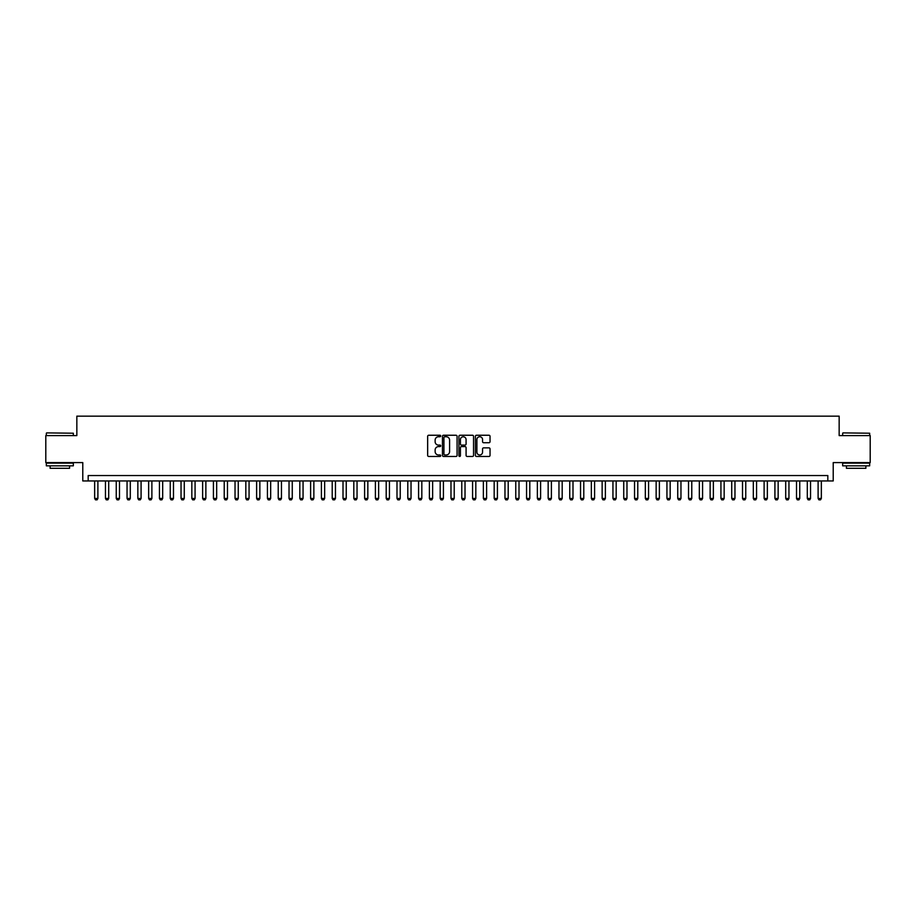<?xml version="1.0" encoding="UTF-8"?>
<svg xmlns="http://www.w3.org/2000/svg" width="916" height="916" viewBox="0 0 916 916"><rect width="100%" height="100%" fill="white"/><g stroke="black" fill="none" stroke-linecap="round" stroke-linejoin="round"><path stroke-width="1.37" d="M440.722 435.993A0.744 0.744 0 0 0 439.978 435.249L428.722 435.249A1.065 1.065 0 0 0 427.658 436.314L427.658 455.389A1.065 1.065 0 0 0 428.722 456.454L439.978 456.454A0.744 0.744 0 0 0 440.722 455.71A0.744 0.744 0 0 0 439.978 454.966L438.524 454.966A3.389 3.389 0 0 1 435.134 451.577L435.134 449.985A3.389 3.389 0 0 1 438.524 446.596L439.978 446.596A0.744 0.744 0 0 0 440.722 445.852A0.744 0.744 0 0 0 439.978 445.107L438.524 445.107A3.389 3.389 0 0 1 435.134 441.718L435.134 440.127A3.389 3.389 0 0 1 438.524 436.737L439.978 436.737A0.744 0.744 0 0 0 440.722 435.993M488.972 442.726A1.065 1.065 0 0 0 490.037 441.661L490.037 436.314A1.065 1.065 0 0 0 488.972 435.249L476.469 435.249A1.065 1.065 0 0 0 475.404 436.314L475.404 455.389A1.065 1.065 0 0 0 476.469 456.454L488.972 456.454A1.065 1.065 0 0 0 490.037 455.389L490.037 448.932A1.065 1.065 0 0 0 488.972 447.867L483.625 447.867A1.065 1.065 0 0 0 482.56 448.932L482.56 452.138A2.84 2.84 0 0 1 479.732 454.966A2.84 2.84 0 0 1 476.892 452.138L476.892 439.577A2.84 2.84 0 0 1 479.732 436.737A2.84 2.84 0 0 1 482.56 439.577L482.56 441.661A1.065 1.065 0 0 0 483.625 442.726L488.972 442.726M827.824 480.946L833.217 480.946L833.217 462.591L870.2 462.591L870.2 435.592L839.159 435.592L839.159 416.162L76.841 416.162L76.841 435.592L45.8 435.592L45.8 462.591L82.784 462.591L82.784 480.946L827.824 480.946L827.824 475.541L88.176 475.541L88.176 480.946M457.073 436.314A1.065 1.065 0 0 0 456.008 435.249L443.504 435.249A1.065 1.065 0 0 0 442.451 436.314L442.451 455.389A1.065 1.065 0 0 0 443.504 456.454L456.008 456.454A1.065 1.065 0 0 0 457.073 455.389L457.073 436.314M459.992 435.249L472.496 435.249A1.065 1.065 0 0 1 473.549 436.314L473.549 455.389A1.065 1.065 0 0 1 472.496 456.454L467.137 456.454A1.065 1.065 0 0 1 466.084 455.389L466.084 447.649A1.065 1.065 0 0 0 465.019 446.596L461.469 446.596A1.065 1.065 0 0 0 460.416 447.649L460.416 455.71A0.744 0.744 0 0 1 459.672 456.454A0.744 0.744 0 0 1 458.927 455.71L458.927 436.314A1.065 1.065 0 0 1 459.992 435.249M444.672 436.737A0.744 0.744 0 0 0 443.928 437.482L443.928 454.221A0.744 0.744 0 0 0 444.672 454.966L446.207 454.966A3.389 3.389 0 0 0 449.596 451.577L449.596 440.127A3.389 3.389 0 0 0 446.207 436.737L444.672 436.737M466.084 439.623A2.84 2.84 0 0 0 463.244 436.795A2.84 2.84 0 0 0 460.416 439.623L460.416 444.054A1.065 1.065 0 0 0 461.469 445.107L465.019 445.107A1.065 1.065 0 0 0 466.084 444.054L466.084 439.623M94.657 480.946L94.657 498.441L97.898 498.441L97.898 480.946M97.898 498.441L97.085 499.838L95.47 499.838L94.657 498.441M46.659 432.89L73.337 433.222L46.659 432.89M59.838 465.832L46.338 465.832L46.338 463.13L73.337 463.13L73.337 465.832L59.838 465.832M69.559 465.832L69.559 468.316L50.117 468.316L50.117 465.832M842.995 432.89L869.662 433.222L842.995 432.89M856.162 465.832L842.663 465.832L842.663 463.13L869.662 463.13L869.662 465.832L856.162 465.832M865.883 465.832L865.883 468.316L846.441 468.316L846.441 465.832M105.454 480.946L105.454 498.441L108.695 498.441L108.695 480.946M108.695 498.441L107.882 499.838L106.267 499.838L105.454 498.441M116.252 480.946L116.252 498.441L119.492 498.441L119.492 480.946M119.492 498.441L118.679 499.838L117.065 499.838L116.252 498.441M127.049 480.946L127.049 498.441L130.29 498.441L130.29 480.946M130.29 498.441L129.477 499.838L127.862 499.838L127.049 498.441M137.847 480.946L137.847 498.441L141.087 498.441L141.087 480.946M141.087 498.441L140.274 499.838L138.66 499.838L137.847 498.441M148.644 480.946L148.644 498.441L151.884 498.441L151.884 480.946M151.884 498.441L151.071 499.838L149.457 499.838L148.644 498.441M159.441 480.946L159.441 498.441L162.682 498.441L162.682 480.946M162.682 498.441L161.88 499.838L160.254 499.838L159.441 498.441M170.239 480.946L170.239 498.441L173.479 498.441L173.479 480.946M173.479 498.441L172.677 499.838L171.052 499.838L170.239 498.441M181.036 480.946L181.036 498.441L184.276 498.441L184.276 480.946M184.276 498.441L183.475 499.838L181.849 499.838L181.036 498.441M191.833 480.946L191.833 498.441L195.074 498.441L195.074 480.946M195.074 498.441L194.272 499.838L192.646 499.838L191.833 498.441M202.631 480.946L202.631 498.441L205.871 498.441L205.871 480.946M205.871 498.441L205.07 499.838L203.444 499.838L202.631 498.441M213.428 480.946L213.428 498.441L216.668 498.441L216.668 480.946M216.668 498.441L215.867 499.838L214.241 499.838L213.428 498.441M224.225 480.946L224.225 498.441L227.466 498.441L227.466 480.946M227.466 498.441L226.664 499.838L225.038 499.838L224.225 498.441M235.034 480.946L235.034 498.441L238.263 498.441L238.263 480.946M238.263 498.441L237.462 499.838L235.836 499.838L235.034 498.441M245.831 480.946L245.831 498.441L249.06 498.441L249.06 480.946M249.06 498.441L248.259 499.838L246.633 499.838L245.831 498.441M256.629 480.946L256.629 498.441L259.858 498.441L259.858 480.946M259.858 498.441L259.056 499.838L257.43 499.838L256.629 498.441M267.426 480.946L267.426 498.441L270.667 498.441L270.667 480.946M270.667 498.441L269.854 499.838L268.228 499.838L267.426 498.441M278.224 480.946L278.224 498.441L281.464 498.441L281.464 480.946M281.464 498.441L280.651 499.838L279.025 499.838L278.224 498.441M289.021 480.946L289.021 498.441L292.261 498.441L292.261 480.946M292.261 498.441L291.448 499.838L289.822 499.838L289.021 498.441M299.818 480.946L299.818 498.441L303.059 498.441L303.059 480.946M303.059 498.441L302.246 499.838L300.62 499.838L299.818 498.441M310.616 480.946L310.616 498.441L313.856 498.441L313.856 480.946M313.856 498.441L313.043 499.838L311.417 499.838L310.616 498.441M321.413 480.946L321.413 498.441L324.653 498.441L324.653 480.946M324.653 498.441L323.84 499.838L322.214 499.838L321.413 498.441M332.21 480.946L332.21 498.441L335.451 498.441L335.451 480.946M335.451 498.441L334.638 499.838L333.012 499.838L332.21 498.441M343.008 480.946L343.008 498.441L346.248 498.441L346.248 480.946M346.248 498.441L345.435 499.838L343.821 499.838L343.008 498.441M353.805 480.946L353.805 498.441L357.045 498.441L357.045 480.946M357.045 498.441L356.232 499.838L354.618 499.838L353.805 498.441M364.602 480.946L364.602 498.441L367.843 498.441L367.843 480.946M367.843 498.441L367.03 499.838L365.415 499.838L364.602 498.441M375.4 480.946L375.4 498.441L378.64 498.441L378.64 480.946M378.64 498.441L377.827 499.838L376.213 499.838L375.4 498.441M386.197 480.946L386.197 498.441L389.437 498.441L389.437 480.946M389.437 498.441L388.624 499.838L387.01 499.838L386.197 498.441M396.994 480.946L396.994 498.441L400.235 498.441L400.235 480.946M400.235 498.441L399.422 499.838L397.807 499.838L396.994 498.441M407.792 480.946L407.792 498.441L411.032 498.441L411.032 480.946M411.032 498.441L410.219 499.838L408.605 499.838L407.792 498.441M418.589 480.946L418.589 498.441L421.829 498.441L421.829 480.946M421.829 498.441L421.017 499.838L419.402 499.838L418.589 498.441M429.386 480.946L429.386 498.441L432.627 498.441L432.627 480.946M432.627 498.441L431.814 499.838L430.199 499.838L429.386 498.441M440.184 480.946L440.184 498.441L443.424 498.441L443.424 480.946M443.424 498.441L442.611 499.838L440.997 499.838L440.184 498.441M450.981 480.946L450.981 498.441L454.221 498.441L454.221 480.946M454.221 498.441L453.409 499.838L451.794 499.838L450.981 498.441M461.779 480.946L461.779 498.441L465.019 498.441L465.019 480.946M465.019 498.441L464.206 499.838L462.591 499.838L461.779 498.441M472.576 480.946L472.576 498.441L475.816 498.441L475.816 480.946M475.816 498.441L475.003 499.838L473.389 499.838L472.576 498.441M483.373 480.946L483.373 498.441L486.614 498.441L486.614 480.946M486.614 498.441L485.801 499.838L484.186 499.838L483.373 498.441M494.171 480.946L494.171 498.441L497.411 498.441L497.411 480.946M497.411 498.441L496.598 499.838L494.984 499.838L494.171 498.441M504.968 480.946L504.968 498.441L508.208 498.441L508.208 480.946M508.208 498.441L507.395 499.838L505.781 499.838L504.968 498.441M515.765 480.946L515.765 498.441L519.006 498.441L519.006 480.946M519.006 498.441L518.193 499.838L516.578 499.838L515.765 498.441M526.563 480.946L526.563 498.441L529.803 498.441L529.803 480.946M529.803 498.441L528.99 499.838L527.376 499.838L526.563 498.441M537.36 480.946L537.36 498.441L540.6 498.441L540.6 480.946M540.6 498.441L539.787 499.838L538.173 499.838L537.36 498.441M548.157 480.946L548.157 498.441L551.398 498.441L551.398 480.946M551.398 498.441L550.585 499.838L548.97 499.838L548.157 498.441M558.955 480.946L558.955 498.441L562.195 498.441L562.195 480.946M562.195 498.441L561.382 499.838L559.768 499.838L558.955 498.441M569.752 480.946L569.752 498.441L572.992 498.441L572.992 480.946M572.992 498.441L572.179 499.838L570.565 499.838L569.752 498.441M580.549 480.946L580.549 498.441L583.79 498.441L583.79 480.946M583.79 498.441L582.988 499.838L581.362 499.838L580.549 498.441M591.347 480.946L591.347 498.441L594.587 498.441L594.587 480.946M594.587 498.441L593.786 499.838L592.16 499.838L591.347 498.441M602.144 480.946L602.144 498.441L605.384 498.441L605.384 480.946M605.384 498.441L604.583 499.838L602.957 499.838L602.144 498.441M612.941 480.946L612.941 498.441L616.182 498.441L616.182 480.946M616.182 498.441L615.38 499.838L613.754 499.838L612.941 498.441M623.739 480.946L623.739 498.441L626.979 498.441L626.979 480.946M626.979 498.441L626.178 499.838L624.552 499.838L623.739 498.441M634.536 480.946L634.536 498.441L637.776 498.441L637.776 480.946M637.776 498.441L636.975 499.838L635.349 499.838L634.536 498.441M645.333 480.946L645.333 498.441L648.574 498.441L648.574 480.946M648.574 498.441L647.772 499.838L646.146 499.838L645.333 498.441M656.142 480.946L656.142 498.441L659.371 498.441L659.371 480.946M659.371 498.441L658.57 499.838L656.944 499.838L656.142 498.441M666.94 480.946L666.94 498.441L670.168 498.441L670.168 480.946M670.168 498.441L669.367 499.838L667.741 499.838L666.94 498.441M677.737 480.946L677.737 498.441L680.966 498.441L680.966 480.946M680.966 498.441L680.164 499.838L678.538 499.838L677.737 498.441M688.534 480.946L688.534 498.441L691.775 498.441L691.775 480.946M691.775 498.441L690.962 499.838L689.336 499.838L688.534 498.441M699.332 480.946L699.332 498.441L702.572 498.441L702.572 480.946M702.572 498.441L701.759 499.838L700.133 499.838L699.332 498.441M710.129 480.946L710.129 498.441L713.369 498.441L713.369 480.946M713.369 498.441L712.556 499.838L710.93 499.838L710.129 498.441M720.926 480.946L720.926 498.441L724.167 498.441L724.167 480.946M724.167 498.441L723.354 499.838L721.728 499.838L720.926 498.441M731.724 480.946L731.724 498.441L734.964 498.441L734.964 480.946M734.964 498.441L734.151 499.838L732.525 499.838L731.724 498.441M742.521 480.946L742.521 498.441L745.761 498.441L745.761 480.946M745.761 498.441L744.948 499.838L743.323 499.838L742.521 498.441M753.318 480.946L753.318 498.441L756.559 498.441L756.559 480.946M756.559 498.441L755.746 499.838L754.12 499.838L753.318 498.441M764.116 480.946L764.116 498.441L767.356 498.441L767.356 480.946M767.356 498.441L766.543 499.838L764.929 499.838L764.116 498.441M774.913 480.946L774.913 498.441L778.153 498.441L778.153 480.946M778.153 498.441L777.341 499.838L775.726 499.838L774.913 498.441M785.71 480.946L785.71 498.441L788.951 498.441L788.951 480.946M788.951 498.441L788.138 499.838L786.523 499.838L785.71 498.441M796.508 480.946L796.508 498.441L799.748 498.441L799.748 480.946M799.748 498.441L798.935 499.838L797.321 499.838L796.508 498.441M807.305 480.946L807.305 498.441L810.545 498.441L810.545 480.946M810.545 498.441L809.733 499.838L808.118 499.838L807.305 498.441M818.102 480.946L818.102 498.441L821.343 498.441L821.343 480.946M821.343 498.441L820.53 499.838L818.915 499.838L818.102 498.441M46.338 435.592L46.338 433.222M73.337 435.592L73.337 433.222M842.663 435.592L842.663 433.222M869.662 435.592L869.662 433.222"/></g></svg>

